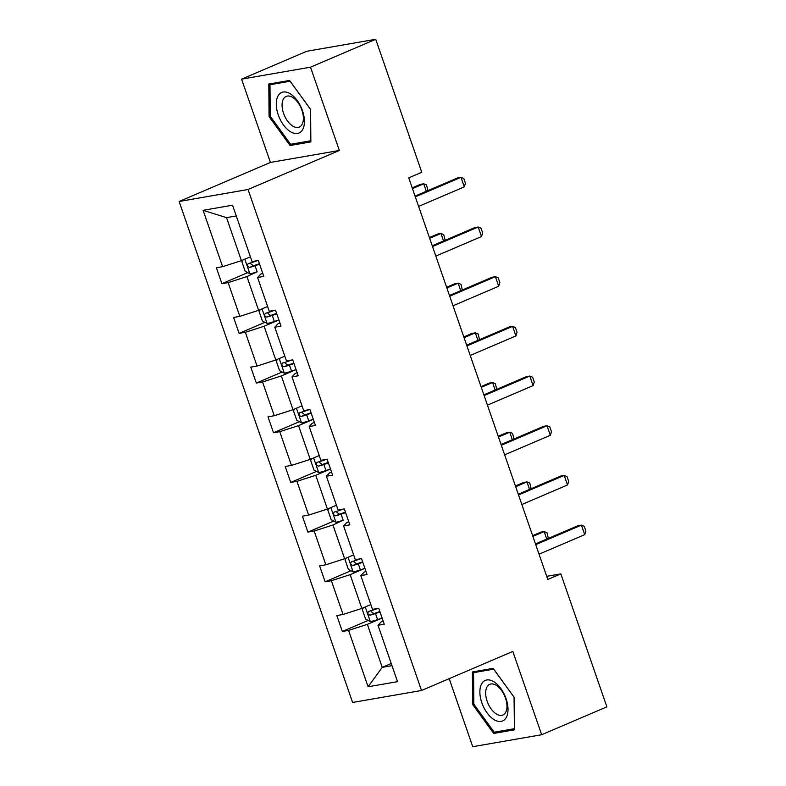 <?xml version="1.0" encoding="UTF-8"?>
<svg xmlns="http://www.w3.org/2000/svg" width="786" height="786" viewBox="0 0 786 786"><rect width="100%" height="100%" fill="white"/><g stroke="black" fill="none" stroke-linecap="round" stroke-linejoin="round"><path stroke-width="1.18" d="M449.179 678.662L472.74 746.7L541.662 734.733L606.88 706.85L560.84 573.878L546.712 576.335M179.12 201.481L352.59 702.458L421.522 690.491L248.042 189.505L179.12 201.481L270.423 162.437L339.346 150.47L310.509 67.183L241.577 79.15L270.423 162.437M241.577 79.15L306.795 51.267L375.728 39.3L310.509 67.183M382.114 618.042L367.357 624.349L382.242 667.343L368.094 686.768L348.571 630.392L342.332 631.472L368.172 620.429M391.241 663.502L382.242 667.343L391.988 665.654M367.357 624.349L348.571 630.392M364.91 568.357L350.153 574.664L361.845 608.423L343.06 614.465L336.821 615.556L342.332 631.472M343.06 614.465L331.368 580.707L325.129 581.797L350.969 570.744M329.128 508.336L327.88 510.153L331.191 519.713L336.015 522.248A8.98 0.963 -19.1 0 0 343.177 520.214L332.95 524.979L344.632 558.738L325.856 564.78L319.617 565.871L325.129 581.797M325.856 564.78L314.164 531.022L307.925 532.112L333.765 521.059M330.503 468.987L315.746 475.294L327.428 509.063L308.652 515.105L302.413 516.186L307.925 532.112M308.652 515.105L296.961 481.346L290.722 482.427L316.552 471.374M313.3 419.302L298.533 425.619L310.224 459.378L291.449 465.42L285.21 466.501L290.722 482.427M291.449 465.42L279.757 431.661L273.518 432.742L299.348 421.699M277.517 359.281L276.269 361.108L279.58 370.658L284.404 373.193A8.98 0.963 -19.1 0 0 291.557 371.159L296.086 369.597L281.329 375.934L293.021 409.693L274.245 415.735L267.997 416.816L273.518 432.742M274.245 415.735L262.553 381.976L256.315 383.057L282.145 372.014M278.892 319.931L264.125 326.249L275.817 360.008L257.042 366.05L250.793 367.131L256.315 383.057M257.042 366.05L245.35 332.291L239.111 333.372L264.941 322.329M243.11 259.911L241.862 261.738L245.163 271.288L249.997 273.833A8.98 0.963 -19.1 0 0 257.15 271.799L246.922 276.564L258.614 310.323L239.828 316.365L233.589 317.446L239.111 333.372M239.828 316.365L228.146 282.606L221.898 283.687L247.737 272.644M236.262 215.954L226.525 217.643L241.41 260.638L222.625 266.68L216.386 267.771L221.898 283.687M222.625 266.68L203.112 210.314L232.538 205.195L252.06 261.571L258.299 260.49L263.821 276.417L257.572 277.497L269.264 311.256L275.503 310.175L281.024 326.092L274.776 327.182L286.468 360.941L292.716 359.85L298.228 375.777L291.989 376.867L303.671 410.626L309.92 409.535L315.432 425.462L309.193 426.543L320.885 460.311L327.123 459.221L332.635 475.147L326.396 476.228L338.088 509.986L344.327 508.906L349.839 524.832L343.6 525.913L355.292 559.671L361.531 558.591L367.042 574.517L360.803 575.598L372.495 609.356L378.734 608.276L384.246 624.202L378.007 625.283L397.529 681.659L368.094 686.768M375.728 39.3L421.768 172.272L408.73 177.842L547.793 579.459L560.84 573.878M360.803 575.598L363.938 572.277L365.971 571.402M370.835 604.581L361.845 608.423M350.153 574.664L331.368 580.707M343.6 525.913L346.734 522.592L348.758 521.717M353.631 554.896L344.632 558.738M332.95 524.979L314.164 531.022M326.396 476.228L329.531 472.907L331.554 472.032M336.428 505.211L327.428 509.063M315.746 475.294L296.961 481.346M309.193 426.543L312.327 423.222L314.351 422.357M319.224 455.526L310.224 459.378M298.533 425.619L279.757 431.661M291.989 376.867L295.114 373.537L297.147 372.672M302.02 405.841L293.021 409.693M281.329 375.934L262.553 381.976M274.776 327.182L277.91 323.852L279.944 322.987M284.817 356.156L275.817 360.008M264.125 326.249L245.35 332.291M257.572 277.497L260.706 274.167L262.74 273.302M267.613 306.471L258.614 310.323M246.922 276.564L228.146 282.606M541.662 734.733L512.826 651.447L421.522 690.491M339.346 150.47L248.042 189.505M250.41 256.796L241.41 260.638M378.007 625.283L381.141 621.952L383.175 621.087M226.525 217.643L203.112 210.314M310.853 141.912L310.588 109.372L289.562 80.447L268.812 84.053L269.077 116.583L290.093 145.518L310.853 141.912M493.156 668.365L472.396 671.971L472.661 704.511L493.677 733.436L514.437 729.84L514.172 697.3L493.156 668.365M294.603 143.592L290.093 145.518M270.237 116.082L269.077 116.583M498.196 731.511L493.677 733.436M473.82 704.01L472.661 704.511M415.303 196.844L460.979 177.322L463.799 178.501L465.459 183.276L464.29 186.871L418.614 206.404M464.29 186.871L460.979 177.322L457.629 177.901L415.047 196.107M257.444 260.638L253.731 261.925A8.98 0.963 160.9 0 1 248.297 263.575C246.873 265.285 247.315 266.552 249.624 267.397A8.98 0.963 -19.1 0 0 255.057 265.747L259.577 264.175M259.429 263.732L254.89 265.304A4.578 0.491 160.9 0 1 253.377 265.796L250.822 263.85M426.326 191.283L423.723 183.786L412.454 188.611M427.918 190.605L426.543 184.965L423.723 183.786L420.372 184.366L412.198 187.864M432.516 246.529L478.183 227.007L481.012 228.186L482.663 232.961L481.494 236.557L435.817 256.089M481.494 236.557L478.183 227.007L474.832 227.586L432.251 245.792M449.72 296.214L495.396 276.682L498.216 277.871L499.867 282.646L498.697 286.242L453.021 305.774M498.697 286.242L495.396 276.682L492.036 277.271L449.464 295.477M260.313 309.596L259.066 311.423L262.377 320.973L267.201 323.518A8.98 0.963 -19.1 0 0 274.353 321.484L278.883 319.912M274.648 310.323L270.934 311.61A8.98 0.963 160.9 0 1 265.501 313.26C264.076 314.97 264.518 316.237 266.827 317.082A8.98 0.963 -19.1 0 0 272.261 315.432L276.78 313.86M276.633 313.418L272.094 314.98A4.578 0.491 160.9 0 1 270.58 315.481L268.026 313.535M443.53 240.968L440.926 233.471L429.657 238.296M445.131 240.29L443.746 234.65L440.926 233.471L437.576 234.051L429.402 237.549M291.852 360.008L288.138 361.295A8.98 0.963 160.9 0 1 282.705 362.945C281.28 364.645 281.722 365.922 284.031 366.767A8.98 0.963 -19.1 0 0 289.464 365.117L293.993 363.545M293.836 363.093L289.297 364.665A4.578 0.491 160.9 0 1 287.784 365.166L285.23 363.22M460.734 290.653L458.13 283.156L446.861 287.971M462.335 289.975L460.96 284.335L458.13 283.156L454.78 283.736L446.605 287.234M290.201 93.78A22.037 12.055 -113.2 0 0 276.279 104.224A22.037 12.055 -113.2 0 0 290.506 131.734A22.037 12.055 -113.2 0 0 304.428 121.29A22.037 12.055 -113.2 0 0 290.201 93.78M292.618 97.376A16.683 9.127 -113.2 0 0 286.173 96.403A16.683 9.127 -113.2 0 0 282.675 110.227A16.683 9.127 -113.2 0 0 292.844 126.114A16.683 9.127 -113.2 0 0 299.289 127.077A16.683 9.127 -113.2 0 0 302.787 113.253A16.683 9.127 -113.2 0 0 292.618 97.376M310.716 140.792L290.604 144.28L270.237 116.249L269.981 84.721L290.093 81.233L310.46 109.264L310.843 140.733M273.449 83.247L269.981 84.721M493.785 681.698A22.037 12.055 -113.2 0 0 479.873 692.152A22.037 12.055 -113.2 0 0 494.089 719.662A22.037 12.055 -113.2 0 0 508.011 709.208A22.037 12.055 -113.2 0 0 493.785 681.698M496.202 685.294A16.683 9.127 -113.2 0 0 489.757 684.321A16.683 9.127 -113.2 0 0 486.259 698.155A16.683 9.127 -113.2 0 0 496.438 714.032A16.683 9.127 -113.2 0 0 502.873 715.005A16.683 9.127 -113.2 0 0 506.371 701.181A16.683 9.127 -113.2 0 0 496.202 685.294M514.309 728.71L494.198 732.208L473.83 704.177L473.575 672.649L493.687 669.161L514.054 697.192L514.427 728.661M477.043 671.165L473.575 672.649M466.923 345.899L512.6 326.367L515.42 327.556L517.07 332.331L515.901 335.927L470.234 355.459M515.901 335.927L512.6 326.367L509.24 326.956L466.668 345.162M294.721 408.966L293.473 410.793L296.784 420.343L301.608 422.878A8.98 0.963 -19.1 0 0 308.76 420.844L313.29 419.282M309.055 409.693L305.341 410.97A8.98 0.963 160.9 0 1 299.908 412.63C298.484 414.33 298.926 415.607 301.235 416.452A8.98 0.963 -19.1 0 0 306.668 414.792L311.197 413.23M311.04 412.778L306.501 414.35A4.578 0.491 160.9 0 1 304.988 414.841L302.433 412.896M477.937 340.338L475.343 332.842L464.064 337.656M479.539 339.65L478.163 334.021L475.343 332.842L471.983 333.421L463.809 336.919M484.127 395.584L529.803 376.052L532.623 377.231L534.274 382.016L533.105 385.612L487.438 405.134M533.105 385.612L529.803 376.052L526.443 376.632L483.871 394.837M311.924 458.651L310.676 460.478L313.987 470.028L318.811 472.563A8.98 0.963 -19.1 0 0 325.974 470.529L330.493 468.967M326.259 459.368L322.555 460.655A8.98 0.963 160.9 0 1 317.112 462.315C315.697 464.015 316.129 465.292 318.438 466.137A8.98 0.963 -19.1 0 0 323.871 464.477L328.401 462.915M328.243 462.463L323.714 464.035A4.578 0.491 160.9 0 1 322.191 464.526L319.647 462.581M495.141 390.023L492.547 382.527L481.268 387.341M496.742 389.335L495.367 383.706L492.547 382.527L489.187 383.106L481.012 386.604M501.33 445.269L547.007 425.737L549.827 426.916L551.477 431.701L550.318 435.297L504.641 454.819M550.318 435.297L547.007 425.737L543.657 426.317L501.075 444.522M343.462 509.053L339.758 510.34A8.98 0.963 160.9 0 1 334.315 512C332.9 513.7 333.343 514.977 335.642 515.822A8.98 0.963 -19.1 0 0 341.075 514.162L345.604 512.6M345.447 512.148L340.918 513.72A4.578 0.491 160.9 0 1 339.395 514.211L336.85 512.266M512.344 439.708L509.75 432.212L498.481 437.026M513.946 439.02L512.57 433.391L509.75 432.212L506.39 432.791L498.216 436.289M518.534 494.954L564.21 475.422L567.03 476.601L568.681 481.376L567.521 484.972L521.845 504.504M567.521 484.972L564.21 475.422L560.86 476.002L518.279 494.207M346.331 558.011L345.083 559.838L348.395 569.398L353.228 571.933A8.98 0.963 -19.1 0 0 360.381 569.899L364.9 568.327M360.666 558.738L356.962 560.025A8.98 0.963 160.9 0 1 351.529 561.676C350.104 563.385 350.546 564.662 352.845 565.498A8.98 0.963 -19.1 0 0 358.278 563.847L362.808 562.275M362.651 561.833L358.121 563.405A4.578 0.491 160.9 0 1 356.598 563.896L354.054 561.951M529.548 489.393L526.954 481.887L515.685 486.711M531.149 488.705L529.774 483.076L526.954 481.887L523.604 482.476L515.42 485.964M535.738 544.639L581.414 525.107L584.234 526.286L585.894 531.061L584.725 534.657L539.049 554.189M584.725 534.657L581.414 525.107L578.064 525.687L535.482 543.892M363.545 607.696L362.287 609.523L365.598 619.083L370.432 621.618A8.98 0.963 -19.1 0 0 377.585 619.584L382.104 618.012M377.87 608.423L374.165 609.71A8.98 0.963 160.9 0 1 368.732 611.361C367.308 613.07 367.75 614.338 370.049 615.183A8.98 0.963 -19.1 0 0 375.492 613.532L380.011 611.96M379.854 611.518L375.325 613.09A4.578 0.491 160.9 0 1 373.802 613.581L371.257 611.636M546.751 539.078L544.158 531.572L532.888 536.396M548.353 538.39L546.977 532.761L544.158 531.572L540.807 532.161L532.633 535.649M244.819 259.184L249.879 273.764M255.057 265.747L257.15 271.799M253.524 261.316L253.731 261.925M253.377 265.796L249.624 267.397M262.033 308.859L267.083 323.449M272.261 315.432L274.353 321.484M270.728 311.001L270.934 311.61M270.58 315.481L266.827 317.082M279.236 358.544L284.286 373.134M289.464 365.117L291.557 371.159M287.931 360.686L288.138 361.295M287.784 365.166L284.031 366.767M296.44 408.229L301.49 422.819M306.668 414.792L308.76 420.844M305.135 410.371L305.341 410.97M304.988 414.841L301.235 416.452M313.643 457.914L318.694 472.504M323.871 464.477L325.974 470.529M322.339 460.056L322.555 460.655M322.191 464.526L318.438 466.137M330.847 507.599L335.897 522.189M341.075 514.162L343.177 520.214M339.542 509.741L339.758 510.34M339.395 514.211L335.642 515.822M348.051 557.284L353.101 571.874M358.278 563.847L360.381 569.899M356.746 559.416L356.962 560.025M356.598 563.896L352.845 565.498M365.254 606.969L370.304 621.549M375.492 613.532L377.585 619.584M373.959 609.101L374.165 609.71M373.802 613.581L370.049 615.183"/></g></svg>
